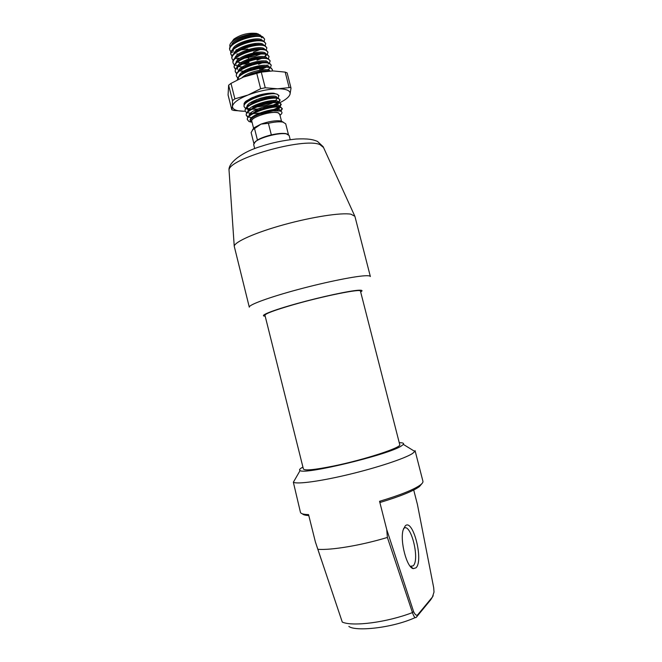 <?xml version="1.0" encoding="UTF-8"?>
<svg xmlns="http://www.w3.org/2000/svg" width="662" height="662" viewBox="0 0 662 662"><rect width="100%" height="100%" fill="white"/><g stroke="black" fill="none" stroke-linecap="round" stroke-linejoin="round"><path stroke-width="0.99" d="M360.666 291.959C362.933 290.659 362.337 290.08 358.887 290.221C350.372 290.56 321.451 296.75 296.7 303.643C271.867 310.528 258.329 316.072 265.164 316.122M366.715 275.715C369.007 275.706 370.224 275.98 370.364 276.534L354.898 216.3L350.926 214.19C341.393 212.444 312.224 216.871 283.998 224.666C255.731 232.436 234.72 241.787 234.232 246.198L249.293 307.168C248.407 304.942 269.12 297.279 298.132 289.493C327.086 281.698 357.381 275.69 366.715 275.715M421.934 483.599L419.41 486.603C413.179 491.113 400.22 496.359 380.534 502.334L379.558 501.299C400.27 495.077 413.882 489.623 420.395 484.94C422.331 483.467 423.183 482.242 422.935 481.282L415.066 450.632L414.867 451.484L412.352 453.611C404.573 458.584 377.141 467.686 348.7 474.497C320.234 481.332 296.849 484.443 293.357 482.234L300.432 512.28C300.796 513.712 303.51 514.482 308.558 514.597L315.402 541.988L317.859 549.294C331.232 550.37 361.303 545.364 387.386 537.445L386.74 529.567L413.576 611.556C415.306 615.321 416.894 616.148 418.343 614.038L432.418 597.041L433.999 592.093L433.718 587.823L417.432 504.51L413.717 490.021M415.993 567.822L413.287 568.65C406.791 567.797 399.749 540.829 403.158 529.914L405.285 525.827C412.989 518.181 423.87 560.714 415.993 567.822M410.274 566.366L413.162 565.853C420.254 559.572 410.564 521.656 403.671 528.541L403.547 528.657M413.162 565.853L410.225 566.308M302.923 467.091C299.77 468.762 298.835 469.912 300.109 470.55C304.164 475.018 387.973 454.835 401.106 446.138L403.373 444.417C404.192 443.25 402.819 442.688 399.252 442.713M379.558 501.299L386.74 529.567M433.196 595.742L430.821 599.64L416.547 617.001C415.347 618.614 413.982 617.141 412.459 612.582L387.386 537.445M317.859 549.294L342.279 622.081C352.697 626.815 387.154 622.354 412.459 612.582L413.576 611.556M321.335 559.812L315.402 541.988M308.798 515.549C305.314 515.359 303.188 514.788 302.418 513.836M430.821 599.64L432.418 597.041M416.671 616.752L418.343 614.038M252.429 130.033L253.976 127.791L260.985 124.133L252.81 129.702L251.121 132.549L253.852 143.381M254.522 128.511L257.427 140.038C260.969 138.002 265.603 136.289 271.337 134.899C277.585 133.484 282.451 133.062 285.926 133.616L287.97 134.361M290.204 139.657L289.145 135.511L286.414 133.906C279.728 132.359 260.447 137.233 255.3 141.776L253.662 144.49L254.705 148.636M253.612 128.387L251.808 121.237C249.963 117.348 272.628 110.289 278.371 112.995L279.712 114.17L281.532 121.32M288.45 134.626L285.703 123.794L282.864 122.098C279.364 121.51 274.54 121.907 268.4 123.297L260.985 124.133C268.979 121.353 275.624 120.294 280.92 120.972L283.361 122.205M271.337 134.899L268.4 123.297M279.894 114.865L278.578 112.921C272.107 109.925 247.125 118.448 251.982 121.924M251.337 122.147L248.904 121.502L247.323 119.35C247.042 116.901 250.145 114.212 256.649 111.266L272.736 106.822C276.294 106.4 278.909 106.45 280.597 106.963L282.351 108.767L280.738 107.517C273.646 104.604 244.915 114.294 247.464 119.896M279.993 115.262C282.566 113.276 282.616 111.87 280.15 111.026L273.133 110.844L259.761 114.203C253.298 116.628 250.128 118.862 250.269 120.914L251.452 122.089L248.904 121.502M254.738 43.485L243.765 46.795L248.109 46.539M255.64 44.983L257.369 44.42M247.853 49.021L240.736 49.923M239.445 49.948L236.053 49.749M251.395 118.192L251.808 118.25M280.829 111.274L282.351 108.767M248.564 117.017L251.601 117.695M280.266 111.059L282.244 108.51M250.402 113.889L251.428 114.005M257.501 113.955L261.912 113.384M271.85 110.868L279.372 107.227M279.918 106.789L281.242 104.406L279.621 103.115C272.504 100.119 243.79 109.834 246.363 115.519L247.861 117.191M247.406 112.664L252.189 113.533M253.223 113.566C263.253 113.227 271.701 111.084 278.586 107.136M249.061 115.825C248.382 109.602 278.925 101.509 279.198 106.4L281.135 104.141M281.242 104.406L279.48 102.569C277.726 102.014 274.995 101.965 271.288 102.42L255.838 106.681C249.144 109.677 245.941 112.441 246.223 114.973L246.363 115.519M246.223 108.775L250.153 109.677M259.984 109.238L272.86 105.779L278.371 102.825M278.884 102.403L280.134 100.036L278.503 98.721C271.37 95.634 242.664 105.374 245.263 111.15L246.736 112.83M246.256 108.303L250.881 109.213M251.866 109.263L257.518 109.007M263.724 107.989C269.74 106.615 274.374 104.861 277.618 102.734M278.247 102.279L280.026 99.772M280.134 100.036L278.363 98.166C276.542 97.579 273.696 97.529 269.823 98.026L255.052 102.089C248.159 105.134 244.849 107.972 245.122 110.604L245.263 111.15M279.025 95.667L277.386 94.318C270.237 91.149 241.547 100.922 244.162 106.781L245.602 108.469M272.14 70.925L272.38 69.535L270.7 67.996C263.931 64.545 237.178 73.217 237.509 79.754M272.38 69.535L270.559 67.45C268.052 66.531 264.138 66.539 258.809 67.466L250.36 69.775C241.845 73.027 237.517 76.378 237.385 79.821M247.216 75.46L247.952 75.41M267.407 69.858L268.391 69.237M269.533 68.368L270.137 67.805M270.485 67.425L271.271 65.182L269.583 63.618C262.293 59.845 233.703 69.783 236.475 76.271L237.732 77.992M271.271 65.182L269.442 63.072L270.17 60.838L268.474 59.241C261.159 55.385 232.585 65.348 235.374 71.918L236.615 73.648M240.629 71.024L245.792 71.206M249.5 70.875L262.384 67.516M266.438 65.497L267.225 64.992M268.433 64.065L269.095 63.436M270.17 60.838L268.333 58.695C265.495 57.627 261.068 57.702 255.035 58.918L249.682 60.366C239.95 63.825 235.142 67.499 235.242 71.38L235.374 71.918M238.477 66.572L242.259 66.953M258.561 64.288L261.771 63.047M265.462 61.136L266.058 60.747M268.367 58.703L269.062 56.493L267.357 54.863C260.025 50.924 231.468 60.912 234.282 67.574L235.507 69.303M269.062 56.493L267.225 54.317C264.097 53.142 259.214 53.299 252.57 54.797L249.913 55.517C239.396 58.992 234.141 62.832 234.149 67.028L234.282 67.574M238.709 62.493L240.968 62.675M256.964 60.201L261.109 58.587M264.477 56.783L266.24 55.476M267.299 54.35L267.961 52.149L266.248 50.494C258.892 46.464 230.351 56.477 233.19 63.229L234.389 64.959M267.961 52.149L266.107 49.948C258.751 45.91 230.21 55.922 233.049 62.683L233.19 63.229M237.757 58.223L239.694 58.388M243.922 58.322L255.284 56.129L260.398 54.143M266.232 50.006L266.86 47.813L265.139 46.125C257.766 42.004 229.234 52.05 232.097 58.885L233.272 60.623M266.86 47.813L264.999 45.579C257.626 41.449 229.093 51.495 231.957 58.339L232.097 58.885M236.806 53.961L238.419 54.11M253.455 52.108L259.645 49.716M265.164 45.653L265.76 43.469L264.03 41.756C256.633 37.552 228.117 47.614 230.997 54.541L232.163 56.278M265.76 43.469L263.89 41.209C256.492 36.998 227.985 47.06 230.864 54.003L230.997 54.541M246.314 115.246L248.118 116.835M274.126 93.276L268.333 93.632L254.282 97.496C247.174 100.591 243.757 103.504 244.021 106.234L244.162 106.781M267.655 71.182L260.505 71.794L250.112 74.715M238.055 78.199L238.593 78.497M269.442 63.072C266.794 62.087 262.649 62.12 257.013 63.171L249.93 65.091C240.72 68.517 236.185 72.059 236.334 75.725L236.475 76.271M235.324 71.645L236.789 73.316M234.232 67.301L235.664 68.972M234.687 65.174L235.333 65.555M230.947 54.267L232.304 55.956M264.097 41.309L264.651 39.132L262.922 37.386C255.507 33.1 227.008 43.187 229.904 50.204L231.055 51.942M231.328 52.166L232.072 52.629M264.651 39.132L262.781 36.84C255.367 32.546 226.867 42.641 229.772 49.667L229.904 50.204M231.816 41.963L233.843 39.141C240.695 34.515 248.242 32.603 256.475 33.414L258.577 34.134M230.177 47.085C229.259 45.463 229.987 43.584 232.379 41.449C237.625 36.609 251.61 32.843 258.031 34.283L260.224 35.012M254.15 142.918L257.427 140.038M261.333 36.344C259.289 31.114 232.759 37.899 231.584 45.165M237.021 49.94L238.593 50.13M262.458 40.73C260.563 35.491 233.744 42.351 232.668 49.576M263.584 45.107C261.846 39.869 234.729 46.795 233.752 53.986M264.709 49.493C263.137 44.238 235.722 51.247 234.836 58.388M236.433 61.591L236.938 61.864M237.468 62.087L242.441 63.014M244.402 63.039L249.111 62.633L248.449 62.203M264.585 56.808L265.95 54.714M265.834 53.879C264.419 48.624 236.706 55.699 235.929 62.799M235.862 63.569L235.929 64.015M241.936 67.168L243.748 67.309M263.989 62.352L264.452 62.054M266.952 58.273C265.719 53.001 237.683 60.159 237.013 67.21M243.186 71.479L245.925 71.604M259.562 69.171L263.757 67.392M264.874 66.771L265.421 66.44M268.077 62.658C267.018 57.379 238.668 64.619 238.105 71.628M239.81 74.607L240.455 74.914M244.443 75.791L246.562 75.89M265.743 71.198L266.381 70.826M269.194 67.052C268.317 61.765 239.652 69.08 239.189 76.039M270.063 70.999C268.077 67.474 247.993 71.496 242.077 77.636M252.884 97.339L254.721 97.223M269.699 93.466L270.278 93.193M252.189 101.65L256.69 101.435M246.587 100.732L245.759 102.552M247.753 105.051L248.804 105.407M253.529 105.953L256.55 105.837M270.973 102.461L274.68 100.591M276.981 97.662C276.675 92.639 246.454 100.558 246.86 106.971M246.918 107.6L250.021 109.768M254.878 110.264L257.17 110.173M271.503 106.987L271.941 106.814C275.409 105.382 277.428 104.033 278.007 102.776M278.148 102.262L278.09 102.031C277.8 97.074 247.414 105.076 247.96 111.398M250.046 113.765L251.246 114.129M256.244 114.567L259.239 114.394M273.886 110.769C276.807 109.478 278.537 108.287 279.083 107.186M280.332 111.084L280.307 110.769C279.952 105.754 247.787 114.708 250.211 120.683L250.253 120.807M243.765 46.795L256.335 43.353M261.796 37.875L260.993 36.791M259.214 36.005C253.72 34.374 239.785 37.891 234.34 42.864M236.028 50.751L237.319 51.015M250.377 50.08L251.121 49.89M261.738 44.817L262.375 44.081M260.439 40.407C255.002 38.735 240.753 42.327 235.333 47.341M233.463 49.484L232.916 52.075M245.296 55.393L257.841 52.207M261.664 44.809C256.285 43.096 241.729 46.762 236.326 51.826M235.598 58.339L238.403 59.39M246.893 59.605L258.536 56.651M262.88 49.211C257.576 47.457 242.697 51.206 237.327 56.311M242.342 64.065L248.556 63.809M266.198 55.227L265.611 54.358M264.105 53.622C261.341 52.902 257.435 53.117 252.396 54.267L249.806 54.971C244.866 56.502 241.034 58.438 238.328 60.788M236.202 65.099L237.459 66.771M240.786 68.029L242.251 68.252M250.294 67.996L259.736 65.596M265.321 58.024C262.814 57.346 259.239 57.478 254.589 58.43L249.831 59.737C245.296 61.252 241.804 63.097 239.338 65.273M237.716 67.218L237.294 69.444M241.994 72.348L243.5 72.555M260.191 70.114L266 67.309M266.529 62.435C264.204 61.773 260.836 61.864 256.417 62.7L250.219 64.404C245.941 65.902 242.656 67.689 240.347 69.75M243.202 76.668L244.113 76.8M267.92 70.999L269.508 68.26L269.07 67.549M267.746 66.845C265.553 66.2 262.342 66.258 258.106 67.011L250.749 69.038C246.669 70.52 243.542 72.257 241.357 74.235M268.449 71.107C266.339 70.627 263.426 70.71 259.711 71.339L251.361 73.648L246.107 76.056M250.592 98.398L252.181 98.431M250.592 102.618L253.612 102.726M258.064 95.402L255.06 96.544L247.472 101.137M247.265 105.746L247.894 106.077M251.85 106.946L255.077 107.012M256.732 106.921C262.864 106.334 268.251 104.968 272.885 102.809M274.92 101.691L277.08 98.398M276.153 97.753C274.672 97.165 272.165 97.099 268.64 97.546L255.871 101.104L248.498 105.622M247.183 108.659L248.391 110.107M255.218 111.34L256.566 111.299M275.011 106.599C277.428 105.266 278.545 104.108 278.363 103.123L278.222 102.809M277.353 102.171C275.938 101.592 273.505 101.509 270.055 101.94L256.699 105.672L249.533 110.115M254.398 115.602L256.177 115.643M276.848 110.504C278.76 109.354 279.637 108.345 279.472 107.492L279.356 107.219M278.545 106.599C277.204 106.019 274.838 105.928 271.453 106.334L257.543 110.223L250.567 114.6M279.141 110.811L272.835 110.736L259.761 114.203M264.949 315.253C265.28 313.664 274.548 310.205 292.769 304.892C323.073 296.104 361.502 288.4 360.442 291.09L399.74 444.624C402.215 447.38 364.588 459.734 333.367 466.073C314.574 469.838 304.586 470.806 303.403 468.994L264.949 315.253M245.288 111.241C236.847 111.307 232.569 109.702 232.436 106.408L231.791 109.784L228.076 94.972L228.63 85.208L230.988 83.387L243.459 77.065C251.295 73.979 259.314 72.026 267.514 71.19M231.791 109.784L233.893 110.446L244.336 111.249M290.03 94.227L290.99 88.303L290.544 87.475L277.593 88.799C281.929 88.749 285.206 89.213 287.432 90.181C289.6 91.174 290.469 92.523 290.03 94.227C289.17 96.917 285.777 99.739 279.861 102.709M277.734 94.699C278.892 95.551 278.934 96.66 277.858 98.026M271.734 100.756L271.188 101.377L255.789 104.836M249.342 99.59L249.814 99.656M256.426 99.656L270.237 96.238M255.971 101.063L258.379 100.814M269.326 98.092L271.221 97.289M258.677 95.204L264.759 93.814M278.396 103.404L274.689 104.977M247.993 95.022C258.205 91.166 268.077 89.089 277.593 88.799L265.239 87.756L260.646 88.725L247.993 95.022L234.886 98.853L232.503 100.616L232.436 106.408C233.057 102.809 238.246 99.019 247.993 95.022M277.204 94.261L273.34 93.176C269.508 93.019 265.065 93.574 259.992 94.823L251.568 97.943L245.983 101.203C244.361 102.577 243.748 103.769 244.146 104.778M243.459 77.065L261.275 72.117L273.05 70.925L285.19 72.108L287.126 72.878L290.974 87.963M249.789 99.283L250.459 99.292M260.042 98.348L266.728 96.693M250.84 98.63L251.808 98.605M250.517 103.967L251.121 103.984M323.536 147.518L319.878 144.581C303.436 137.166 226.818 159.236 229.06 170.515L229.118 171.408M228.042 94.774L231.799 109.718M261.275 72.117L265.239 87.756M289.104 87.442L285.19 72.108M232.503 100.616L228.63 85.208M230.988 83.387L234.886 98.853M260.646 88.725L256.69 73.068M354.617 215.738L323.164 146.707L317.479 141.411C312.894 139.417 307.665 138.466 296.096 139.028C283.311 140.385 271.743 142.802 261.391 146.269C243.177 151.474 227.753 162.678 229.06 170.515L234.232 246.198M410.763 566.548L413.287 568.65M403.373 444.417L414.867 451.484M300.109 470.55L293.357 482.234M348.857 626.426C355.08 631.565 391.54 628.37 415.198 617.588M253.976 127.791L252.81 129.702M233.843 39.141L232.379 41.449M256.475 33.414L258.031 34.283M255.598 141.296L255.3 141.776M285.926 133.616L286.414 133.906M280.92 120.972L282.864 122.098M248.035 57.842L248.606 58.273M255.085 105.399L256.335 105.854M271.337 101.791L270.915 102.271M272.86 105.779L271.941 106.814M257.071 114.154L258.014 114.493M274.2 109.975L273.596 110.645M252.396 54.267L252.57 54.797M249.806 54.971L249.913 55.517M254.589 58.43L255.035 58.918M249.831 59.737L249.682 60.366M256.417 62.7L257.013 63.171M250.219 64.404L249.93 65.091M258.106 67.011L258.809 67.466M250.749 69.038L250.36 69.775M259.711 71.339L260.505 71.794M251.361 73.648L250.89 74.425M267.771 93.392L268.333 93.632M255.06 96.544L254.282 97.496M268.64 97.546L269.823 98.026M255.871 101.104L255.052 102.089M270.055 101.94L271.288 102.42M256.699 105.672L255.838 106.681M271.453 106.334L272.736 106.822M257.543 110.223L256.649 111.266M268.987 96.743L269.351 96.321"/></g></svg>
